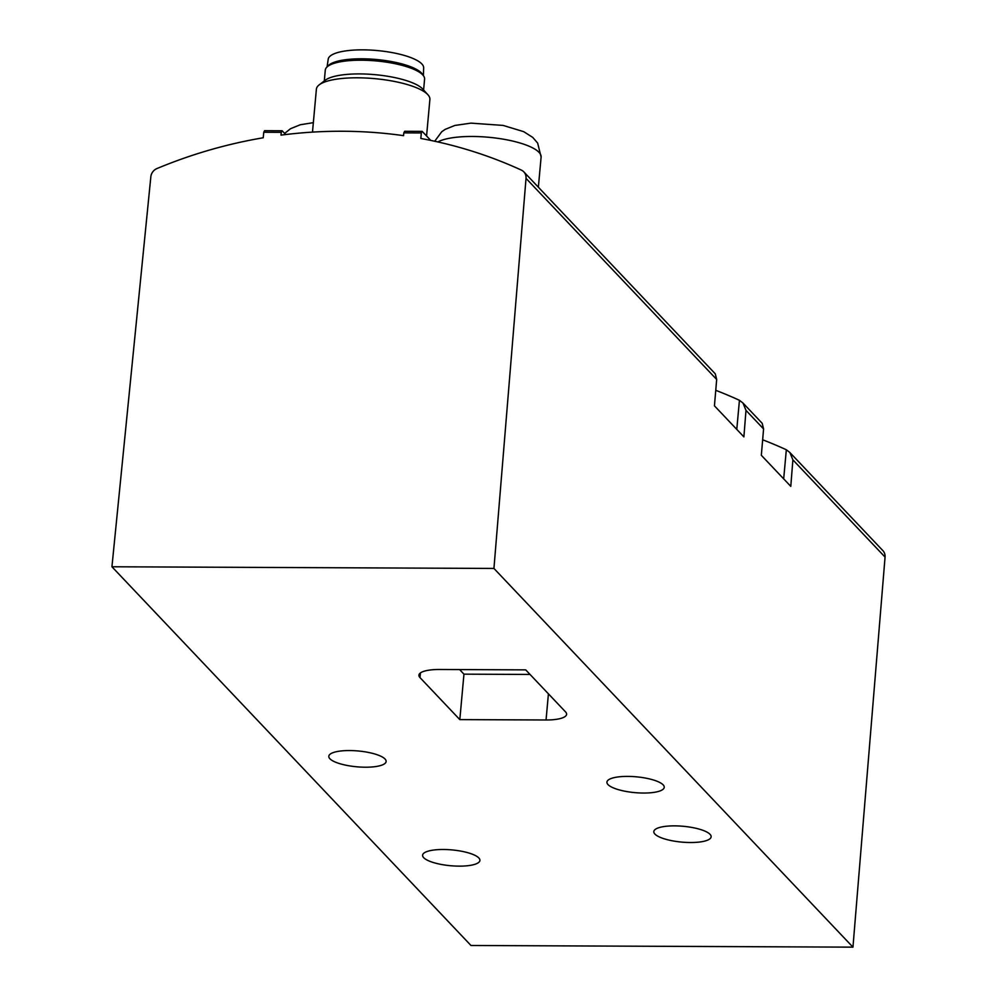 <?xml version="1.0" encoding="UTF-8"?>
<svg xmlns="http://www.w3.org/2000/svg" width="997" height="997" viewBox="0 0 997 997"><rect width="100%" height="100%" fill="white"/><g stroke="black" fill="none" stroke-linecap="round" stroke-linejoin="round"><path stroke-width="1.5" d="M521.331 170.088A474.859 435.477 -43.5 0 0 420.821 138.471L421.32 132.95L403.81 132.875L403.548 135.654A474.859 435.477 -43.5 0 0 281.004 135.131L281.254 132.339L263.744 132.265L263.233 137.773A474.859 435.477 -43.5 0 0 157.052 168.505A9.496 8.711 -43.5 0 0 150.846 176.731L111.938 566.77L470.97 945.48L852.958 947.15L493.939 568.44L526.03 178.363A9.496 8.711 -43.5 0 0 523.824 171.87A9.496 8.711 -43.5 0 0 521.331 170.088M523.824 171.87L715.273 373.825L716.681 379.471L714.438 405.829L743.887 436.885L745.993 410.39L742.989 403.05L739.438 400.296A474.859 435.477 -43.5 0 0 715.759 390.313M742.989 403.05L762.169 423.289L763.577 428.947L761.334 455.293L790.783 486.362L792.889 459.866L789.886 452.526L786.334 449.759A474.859 435.477 -43.5 0 0 762.655 439.777M792.889 459.866L885.062 557.086A9.496 8.711 -43.5 0 0 882.844 550.593L789.886 452.526M885.062 557.086L852.958 947.15M111.938 566.77L493.939 568.44M546.044 719.984L459.816 719.61L420.011 677.611A28.489 7.864 5.2 0 1 418.914 675.156A28.489 7.864 5.2 0 1 439.478 669.486L525.706 669.872L565.511 711.858A28.489 7.864 5.2 0 1 566.595 714.326A28.489 7.864 5.2 0 1 546.044 719.984L548.425 693.837M349.573 750.554A28.776 7.939 5.2 0 1 386.126 761.446A28.776 7.939 5.2 0 1 356.752 766.793A28.776 7.939 5.2 0 1 328.811 756.225A28.776 7.939 5.2 0 1 349.573 750.554M443.366 849.494A28.776 7.939 5.2 0 1 479.918 860.386A28.776 7.939 5.2 0 1 450.544 865.72A28.776 7.939 5.2 0 1 422.603 855.164A28.776 7.939 5.2 0 1 443.366 849.494M674.583 825.865A28.776 7.939 5.2 0 1 711.135 836.757A28.776 7.939 5.2 0 1 681.761 842.104A28.776 7.939 5.2 0 1 653.82 831.548A28.776 7.939 5.2 0 1 674.583 825.865M627.686 776.401A28.776 7.939 5.2 0 1 664.239 787.294A28.776 7.939 5.2 0 1 634.865 792.627A28.776 7.939 5.2 0 1 606.924 782.072A28.776 7.939 5.2 0 1 627.686 776.401M739.438 400.296L736.783 429.395M786.334 449.759L783.679 478.872M285.703 134.545L282.114 130.757L281.254 132.339M282.114 130.757L264.591 130.682L263.744 132.265M430.741 140.403L422.18 131.367L421.32 132.95M422.18 131.367L404.67 131.292L403.81 132.875M530.043 674.446L463.954 674.159L459.816 719.61M463.954 674.159L459.617 669.573M312.485 132.115L316.398 89.132A56.979 15.728 5.2 0 1 319.19 84.857A56.979 15.728 5.2 0 1 357.512 77.803A56.979 15.728 5.2 0 1 427.912 94.752A56.979 15.728 5.2 0 1 429.894 99.463L426.566 135.991M319.19 84.857L325.221 80.246A51.159 14.12 5.2 0 1 359.618 73.915A51.159 14.12 5.2 0 1 422.815 89.119L427.912 94.752M324.299 80.956L325.284 70.114A49.862 13.759 5.2 0 1 361.25 60.206A49.862 13.759 5.2 0 1 424.585 79.149L423.6 89.992M347.155 60.842A44.641 12.325 5.2 0 1 362.858 59.895A44.641 12.325 5.2 0 1 404.745 66.089M327.589 66.475A48.429 13.372 5.2 0 1 361.811 58.798A48.429 13.372 5.2 0 1 422.965 75.149M327.078 66.911L328.212 59.184A47.943 13.235 5.2 0 1 362.771 49.85A47.943 13.235 5.2 0 1 423.675 67.871L423.401 75.672M745.993 410.39L763.577 428.947M526.03 178.363L716.681 379.471M538.368 187.212L541.109 157.052A54.137 14.943 -174.8 0 0 498.986 138.496A54.137 14.943 -174.8 0 0 437.87 141.935M420.435 672.925L420.011 677.611M313.345 122.656L300.247 124.762L290.513 128.713L284.631 133.411M541.109 157.052L537.657 143.094L532.734 137.399L523.749 131.679L503.124 125.423L470.945 123.13L454.856 125.448L445.136 129.386L441.733 131.754L434.704 141.238"/></g></svg>
